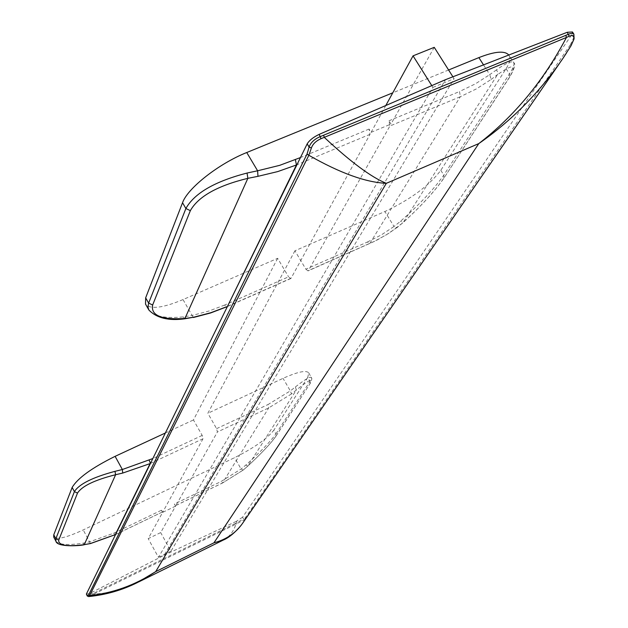 <?xml version="1.0" encoding="UTF-8"?>
<svg xmlns="http://www.w3.org/2000/svg" width="628" height="628" viewBox="0 0 628 628"><rect width="100%" height="100%" fill="white"/><g stroke="black" fill="none" stroke-linecap="round" stroke-linejoin="round"><path stroke-width="0.47" stroke-dasharray="3.14 2.35" d="M491.112 79.466L497.58 74.512L497.823 72.416L496.473 69.865C506.247 62.933 511.985 60.508 513.688 62.588C514.654 64.268 513.241 68.052 509.449 73.931L443.808 175.118C434.129 188.926 419.661 204.336 400.421 221.354L394.015 226.48L384.886 211.542L294.932 250.776L305.875 269.2L367.451 242.008L369.704 243.64L460.324 96.704L476.432 88.878L491.112 79.466L489.762 74.638L475.349 83.862L459.531 91.515L460.324 96.704L389.862 126.047L308.379 270.597L308.058 270.896L305.875 269.2M367.451 242.008L381.314 234.927L394.015 226.48L396.959 227.681L403.223 222.445L400.421 221.354M496.473 69.865L489.762 74.638L483.513 64.872M434.238 47.335L390.977 124.069L388.96 120.812L389.862 126.047M508.798 55.029L509.002 55.327C510.807 58.341 509.834 62.792 506.082 68.688L440.809 170.306C429.144 185.7 410.508 199.445 384.886 211.542M175.589 506.137L162.613 512.393L148.208 538.643L160.682 532.583L175.589 506.137L174.403 503.994L220.836 481.645L241.066 469.014L245.941 464.971C260.4 451.972 270.401 441.602 275.943 433.87L273.839 430.211C267.033 438.784 253.963 447.929 234.629 457.655L83.226 529.922C66.623 537.584 56.779 539.954 53.702 537.05M452.906 76.789L454.099 78.673L170.934 551.203L160.682 532.583M294.932 250.776L207.852 413.263L216.581 428.657L217.39 431.993L176.021 505.367L174.403 503.994M162.613 512.393L161.427 510.242L162.919 511.742L115.591 534.483M90.408 543.495L83.226 529.922M275.566 436.648L275.943 436.201C271.382 442.842 261.986 452.827 247.746 466.172L296.298 390.067L295.427 386.934L290.332 390.891L291.502 393.929L296.298 390.067C308.858 379.854 313.301 377.938 309.62 384.312L275.566 436.648C270.401 443.87 261.138 453.699 247.777 466.125L243.099 470.144L241.066 469.014L234.629 457.655M55.9 541.163C58.891 544.782 67.973 545.442 83.155 543.157L89.631 541.799L113.723 533.196L161.427 510.242M385.812 105.52L371.093 132.343L369.076 129.07L370.018 134.314L291.054 278.259L290.74 278.557L288.574 276.838L224.675 305.051L226.378 306.849M148.852 309.981C153.522 316.339 165.023 318.639 183.352 316.889L192.113 315.452L183.023 299.587L277.639 258.32L288.574 276.838M277.639 258.32L193.463 419.944L202.192 435.408L203.009 438.744L163.029 511.632M431.789 85.604L432.92 87.394L158.452 557.334L148.208 538.643M158.452 557.334L170.934 551.203M371.093 132.343L390.977 124.069M432.92 87.394L454.099 78.673M183.023 299.587C162.723 308.089 150.225 309.596 145.523 304.117M224.675 305.051L208.81 311.064L192.113 315.452L193.463 317.493M448.596 69.983L392.783 92.811M165.376 432.99L193.463 419.944M295.427 386.934C304.886 379.469 310.232 376.313 311.472 377.483L310.004 381.361L307.728 377.467L308.772 372.875C306.213 369.986 297.633 371.807 283.047 378.346L207.852 413.263M307.728 377.467L273.839 430.211M242.581 517.213L236.301 521.366L237.651 523.218L235.947 524.129L235.359 523.438L243.578 518.979L242.581 517.213L571.778 34.673L572.453 31.981M574.086 38.261L573.709 37.617L570.342 44.831L570.499 46.582L570.781 46.166M570.342 44.831L245.297 517.778L243.578 518.979L243.405 520.29L245.312 518.885L241.364 525.024M245.297 517.778L245.312 518.885L566.621 52.791M571.778 34.673L573.709 37.617L573.874 34.14M237.651 523.218L243.405 520.29M86.358 594.331L90.919 592.903L164.096 555.285L445.527 79.662M87.229 595.956L91.586 594.143L92.081 594.936L93.933 594.096C108.911 593.272 123.355 589.449 137.265 582.635M88.501 596.584L92.081 594.936M236.301 521.366L164.096 555.285M235.359 523.438L93.384 593.35L93.933 594.096L235.947 524.129C233.53 531.688 229.299 537.011 223.246 540.088M443.439 178.69C434.411 191.587 421.003 206.172 403.223 222.445L497.415 74.787C513.304 63.342 517.197 64.346 509.104 77.778L443.925 178.132C434.615 191.43 421.011 206.251 403.105 222.595L389.666 232.815L375.937 240.705L308.058 270.896M506.082 68.688L509.449 73.931L509.63 77.181L509.104 77.778M440.809 170.306L443.808 175.118L443.925 178.132L509.63 77.181C514.567 68.719 515.918 63.852 513.688 62.588L509.002 55.327M397.179 227.446L386.142 234.935L374.209 241.411L308.379 270.597M388.96 120.812L459.531 91.515M115.034 534.758L113.723 533.196M243.177 470.058L222.383 483.089L220.836 481.645M176.021 505.367L222.508 482.971L268.745 407.878L267.999 404.558L290.332 390.891L283.047 378.346M83.964 544.712L83.155 543.157M308.772 372.875L311.873 378.598L311.025 382.154L275.943 436.201L275.943 433.87L310.004 381.361L309.62 384.312M175.911 505.485L222.383 483.089L243.099 470.144L247.746 466.172L245.941 464.971M183.352 316.889L184.805 318.781M291.054 278.259L227.477 306.362M370.018 134.314L296.934 164.748M369.076 129.07L300.467 157.549M202.192 435.408L152.839 458.542M203.009 438.744L150.437 463.44M291.502 393.929L268.745 407.878L217.39 431.993M216.581 428.657L267.999 404.558M93.384 593.35L91.586 594.143L90.919 592.903M162.919 511.742L115.56 534.561M290.74 278.557L227.375 306.574M137.304 582.611L138.45 582.046M222.728 540.339L223.23 540.096M562.657 58.812L559.454 63.459"/><path stroke-width="0.94" d="M483.513 64.872L478.866 57.611C494.801 51.347 504.779 50.491 508.798 55.029M431.789 85.604L413.051 55.853L434.238 47.335L452.906 76.789M58.726 540.08L55.853 538.722L55.9 541.163C56.834 547.176 78.806 545.983 84.207 544.774L115.631 474.713L114.955 471.345L122.358 469.516L122.727 473.065L115.631 474.713C94.616 480.012 81.907 486.143 77.503 493.098L58.726 540.08C58.184 545.363 66.749 546.886 84.427 544.649L90.408 543.495M55.9 541.163L53.702 537.05L53.765 534.821L72.142 487.454C77.605 478.198 91.924 467.829 115.112 456.336L165.376 432.99M413.051 55.853L385.812 105.52M190.347 210.655C198.338 196.493 217.508 185.715 247.856 178.336L184.805 318.781L193.762 317.195L185.339 318.459C161.553 320.013 150.657 315.539 152.643 305.02L190.347 210.655L185.888 208.512L182.536 202.742L145.657 297.853L145.523 304.117L148.852 309.981L147.941 306.754L148.64 303.104L145.657 297.853M182.536 202.742C187.513 188.274 218.67 163.704 246.741 152.526L392.783 92.811M152.643 305.02L148.64 303.104L185.888 208.512C194.374 193.251 214.76 181.421 247.055 173.038L257.613 170.785L257.967 176.327L247.856 178.336L247.055 173.038M478.866 57.611L448.596 69.983M114.955 471.345C92.591 477.366 79.073 484.125 74.402 491.63L72.142 487.454M574.086 38.261L573.843 39.305C574.683 35.796 573.144 34.768 569.227 36.236L567.233 32.279L445.527 79.662L319.181 134.368C313.364 137.155 309.361 140.319 307.178 143.867L86.389 594.025L87.221 595.956L88.54 596.576L87.221 595.956M570.781 46.166L573.843 39.305M572.453 31.981L567.233 32.279M571.025 45.773L574.094 38.881L573.874 34.14L572.257 33.308L569.565 33.802L320.484 136.512C314.471 139.063 310.679 142.572 309.109 147.046L311.409 147.957L308.843 155.289C340.007 173.077 365.834 182.418 386.33 183.321L478.779 143.6L213.928 542.835L223.246 540.088C228.969 537.678 235.005 532.654 241.364 525.024M88.501 596.584C105.708 594.889 121.958 590.241 137.265 582.635L155.697 571.621C135.044 585.17 113.024 593.138 89.647 595.548L88.642 594.889L307.021 154.111L308.843 155.289L89.647 595.548L88.54 596.576M319.181 134.368L321.034 138.686C315.986 140.931 312.775 144.016 311.409 147.957M323.632 135.373L324.315 137.399C350.887 162.134 371.556 177.441 386.33 183.321L155.697 571.621L213.928 542.835C226.433 539.515 236.112 532.819 242.973 522.755M321.034 138.686L566.456 37.445C543.589 80.777 514.363 116.156 478.779 143.6C511.341 120.953 539.303 92.693 562.657 58.812L566.621 52.791M569.227 36.236L566.456 37.445L565.875 35.506M115.591 534.483L115.034 534.758M122.727 473.065L150.084 463.605L115.277 534.64L90.652 543.44M77.503 493.098L74.402 491.63L55.853 538.722L53.765 534.821M115.56 534.561L90.55 543.55L83.964 544.712M300.467 157.549L279.703 165.337L257.613 170.785L246.741 152.526M226.378 306.849L210.835 312.705L193.762 317.195M227.477 306.362L296.44 164.96L277.733 171.585L257.967 176.327M295.38 159.669L296.44 164.96L296.934 164.748M152.839 458.542L122.358 469.516L115.112 456.336M150.437 463.44L149.197 460.253M88.642 594.889L87.386 595.878L86.389 594.025M307.021 154.111L309.109 147.046L307.178 143.867M184.805 318.781C168.665 321.018 156.686 318.09 148.852 309.981M193.463 317.493L210.545 312.995L227.375 306.574M573.874 34.14L572.438 31.95M562.861 58.49L571.009 45.789M138.45 582.046L222.728 540.339M559.454 63.459L243.06 522.629"/></g></svg>
